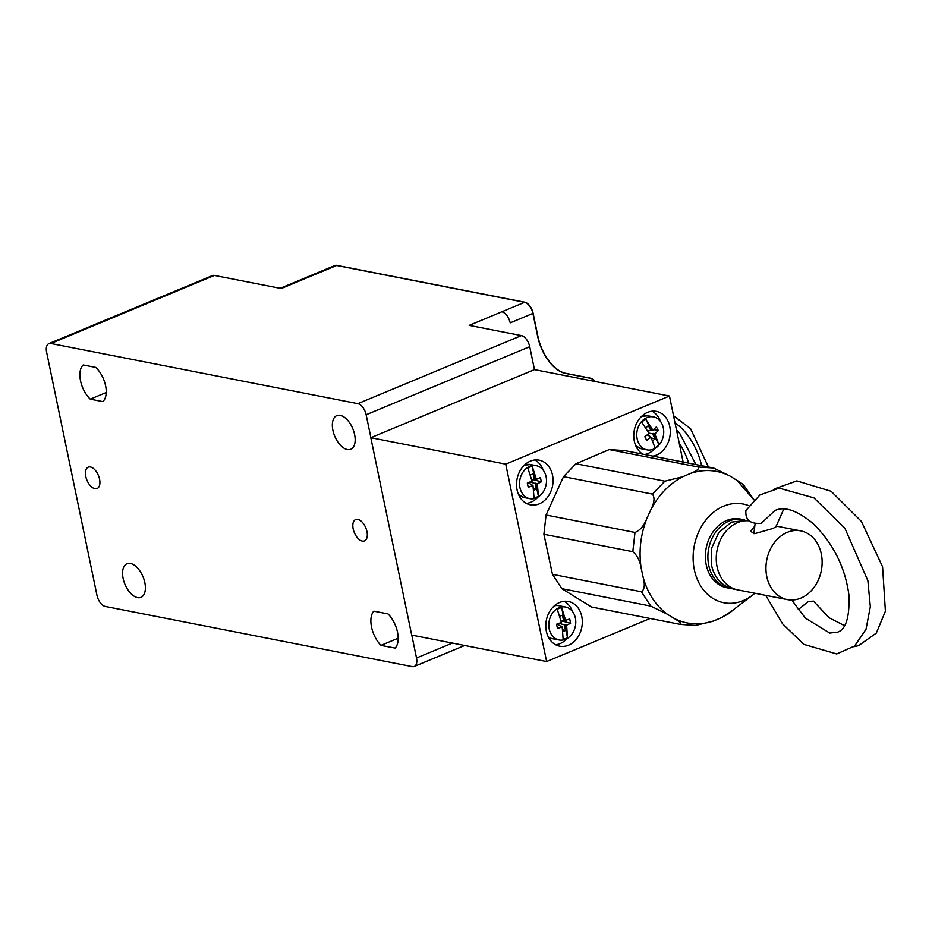 <?xml version="1.0" encoding="UTF-8"?>
<svg xmlns="http://www.w3.org/2000/svg" width="932" height="932" viewBox="0 0 932 932"><rect width="100%" height="100%" fill="white"/><g stroke="black" fill="none" stroke-linecap="round" stroke-linejoin="round"><path stroke-width="1.4" d="M683.133 462.051L669.456 396.03L505.738 464.148L370.82 437.702L534.467 369.62L529.726 346.692A10.508 5.639 -112.6 0 0 521.419 335.602L357.841 403.661A10.508 5.639 -112.6 0 1 366.148 414.752L370.889 437.667L366.148 414.752A10.508 5.639 -112.6 0 0 357.841 403.661L50.829 343.489A10.508 5.639 -112.6 0 0 48.825 343.652A10.508 5.639 -112.6 0 0 46.6 352.121L96.975 595.35A10.508 5.639 -112.6 0 0 105.281 606.441L412.293 666.613A10.508 5.639 -112.6 0 0 414.286 666.45A10.508 5.639 -112.6 0 0 416.511 657.98L411.781 635.1L416.511 657.98L452.381 643.057L416.511 657.98A10.508 5.639 -112.6 0 1 414.286 666.45L464.707 645.468L414.286 666.45A10.508 5.639 -112.6 0 1 412.293 666.613L105.281 606.441A10.508 5.639 -112.6 0 1 96.975 595.35L46.6 352.121A10.508 5.639 -112.6 0 1 48.825 343.652L212.403 275.592L48.825 343.652A10.508 5.639 -112.6 0 1 50.829 343.489L214.395 275.429A10.508 5.639 -112.6 0 0 212.403 275.592A10.508 5.639 -112.6 0 1 214.395 275.429L281.231 288.524L214.395 275.429L50.829 343.489L357.841 403.661L521.419 335.602L469.204 325.373L524.821 302.224L336.848 265.387A10.508 5.639 -112.6 0 0 334.856 265.55L311.952 275.08M90.427 466.979A11.557 6.209 67.4 0 1 99.072 477.3A11.557 6.209 67.4 0 1 97.114 488.496A11.557 6.209 67.4 0 1 86.944 480.213A11.557 6.209 67.4 0 1 88.237 467.153A11.557 6.209 67.4 0 1 90.427 466.979M357.818 519.392A11.557 6.209 67.4 0 1 366.474 529.714A11.557 6.209 67.4 0 1 364.505 540.898A11.557 6.209 67.4 0 1 354.335 532.615A11.557 6.209 67.4 0 1 355.628 519.567A11.557 6.209 67.4 0 1 357.818 519.392M340.215 415.346A18.209 9.786 67.4 0 1 353.857 431.609A18.209 9.786 67.4 0 1 350.758 449.247A18.209 9.786 67.4 0 1 334.728 436.188A18.209 9.786 67.4 0 1 336.767 415.625A18.209 9.786 67.4 0 1 340.215 415.346M130.433 563.429A18.209 9.786 67.4 0 1 144.076 579.704A18.209 9.786 67.4 0 1 140.965 597.33A18.209 9.786 67.4 0 1 124.946 584.282A18.209 9.786 67.4 0 1 126.985 563.72A18.209 9.786 67.4 0 1 130.433 563.429M102.788 401.599L90.288 399.152A21.133 11.347 67.4 0 1 83.193 364.971L95.716 367.418A20.888 11.231 67.4 0 1 105.596 385.766A20.888 11.231 67.4 0 1 102.788 401.599L90.288 399.152A21.133 11.347 67.4 0 1 83.193 364.971L95.716 367.418A20.888 11.231 67.4 0 1 105.596 385.766A20.888 11.231 67.4 0 1 102.788 401.599M395.145 648.078L380.955 645.375A21.879 11.755 67.4 0 1 373.79 611.171L387.98 613.873A21.634 11.627 67.4 0 1 395.145 648.078L380.955 645.375A21.879 11.755 67.4 0 1 373.79 611.171L387.98 613.873A21.634 11.627 67.4 0 1 395.145 648.078M106.225 392.523L90.288 399.152L106.225 392.523M398.174 638.21L380.955 645.375L398.174 638.21M595.315 381.503A10.508 5.639 -112.6 0 0 590.643 378.206L565.584 373.289A35.008 18.815 67.4 0 1 537.892 336.324L533.127 313.315A10.508 5.639 -112.6 0 0 524.821 302.224M546.338 631.209A22.752 18.069 -78.9 0 1 568.438 601.501A22.752 18.069 -78.9 0 1 581.789 627.306A22.752 18.069 -78.9 0 1 559.678 646.167A22.752 18.069 -78.9 0 1 546.338 631.209M564.14 601.315A22.752 18.069 -78.9 0 1 572.493 611.52M567.215 638.432A22.752 18.069 -78.9 0 1 555.623 644.723M354.614 434.568A18.209 9.786 67.4 0 1 350.758 449.247A18.209 9.786 67.4 0 1 334.728 436.188A18.209 9.786 67.4 0 1 336.767 415.625A18.209 9.786 67.4 0 1 354.614 434.568M144.833 582.651A18.209 9.786 67.4 0 1 140.965 597.33A18.209 9.786 67.4 0 1 124.946 584.282A18.209 9.786 67.4 0 1 126.985 563.72A18.209 9.786 67.4 0 1 144.833 582.651M669.456 396.03L534.467 369.62L529.726 346.692A10.508 5.639 -112.6 0 0 521.419 335.602L469.204 325.373L524.6 302.317L336.627 265.48L281.231 288.524L336.848 265.387M524.6 302.317A10.508 5.639 67.4 0 1 532.906 313.408L537.671 336.417A35.008 18.815 -112.6 0 0 565.363 373.382L590.422 378.299A10.508 5.639 67.4 0 1 594.966 381.433M280.148 288.314L334.635 265.643A10.508 5.639 67.4 0 1 336.627 265.48M731.294 588.523A35.008 27.797 -78.9 0 1 729.255 588.22L726.739 587.719A35.008 27.797 -78.9 0 1 706.2 548.016A35.008 27.797 -78.9 0 1 740.206 519.008L742.722 519.497A35.008 27.797 -78.9 0 1 744.738 519.998M754.873 593.241A50.293 39.936 -78.9 0 1 752.38 595.292A50.293 39.936 -78.9 0 1 694.317 569.662A50.293 39.936 -78.9 0 1 707.132 518.518A50.293 39.936 -78.9 0 1 748.955 505.738M653.518 449.154A16.811 13.339 -78.9 0 1 647.018 449.865A16.811 13.339 -78.9 0 1 637.15 430.805A16.811 13.339 -78.9 0 1 653.483 416.884A16.811 13.339 -78.9 0 1 663.735 431.9A16.811 13.339 -78.9 0 1 653.518 449.154M536.284 497.933A16.811 13.339 -78.9 0 1 529.784 498.643A16.811 13.339 -78.9 0 1 519.916 479.584A16.811 13.339 -78.9 0 1 536.25 465.662A16.811 13.339 -78.9 0 1 546.502 480.667A16.811 13.339 -78.9 0 1 536.284 497.933M729.255 588.22A35.008 27.797 -78.9 0 1 708.704 548.517A35.008 27.797 -78.9 0 1 742.722 519.497M658.947 444.669L655.091 447.942L650.99 437.248L646.715 440.393L644.827 436.724L649.033 433.45L641.752 422.126L645.596 418.852L652.878 430.176L656.384 426.879L658.283 430.537L654.846 433.963L658.947 444.669L653.122 433.392L652.586 433.834L655.138 438.751L652.633 440.883M530.355 474.994L533.116 473.852L534.304 479.596L534.898 479.351L532.172 466.163L536.424 479.351L540.432 477.534L541.317 481.821L537.345 483.79L538.428 496.372L535.69 483.172L537.345 483.79M532.032 485.257L532.988 485.607L534.071 498.189L538.428 496.372M532.988 485.607L528.223 487.273L527.326 482.986L532.067 481.168L527.803 467.969L532.172 466.163M650.187 436.98L649.79 436.223L649.266 436.665L650.99 437.248M654.846 433.963L653.122 433.392M645.725 427.905L648.357 425.656L650.909 430.572L652.878 430.176M651.433 430.13L645.596 418.852M534.898 479.351L536.424 479.351M535.69 483.172L535.096 483.428L536.296 489.172L533.663 490.267M533.255 479.665L541.317 481.821M531.822 480.155L532.964 479.677M535.096 483.428L529.889 482.019M735.593 589.362L733.426 589.036C721.811 586.053 714.495 578.108 711.5 565.176L711.698 547.969L718.91 532.277L731.608 522.095L746.893 520.324L749.025 520.837A35.008 27.797 101.1 0 0 716.836 551.418A35.008 27.797 101.1 0 0 737.608 589.851L787.307 599.591A35.008 27.797 -78.9 0 1 766.768 559.887A35.008 27.797 -78.9 0 1 800.774 530.879A35.008 27.797 -78.9 0 1 822.141 562.147A35.008 27.797 -78.9 0 1 800.856 598.111A35.008 27.797 -78.9 0 1 787.307 599.591M655.138 438.751L651.363 438.017M648.835 433.1L652.586 433.834M649.79 436.223L647.216 434.906M650.909 430.572L647.589 430.852M534.304 479.596L531.718 479.747M531.927 484.745L528.036 482.729M536.296 489.172L533.43 488.403M783.777 509L775.878 526.883L772.803 528.514L754.617 533.675L750.679 531.391L754.664 526.242M653.507 429.605L658.283 430.537M844.509 625.652L829.107 617.753L813.485 601.128L808.452 601.42L798.188 609.656M765.731 595.362L782.577 623.811L803.85 644.362L836.715 653.949L854.597 646.004L866.003 629.31L870.325 606.732L867.867 580.671L844.905 528.304L813.951 497.874L779.187 488.135L759.895 494.962L745.926 510.48C745.111 519.916 750.225 524.18 761.258 523.295L774.818 510.596C784.406 505.983 797.209 510.352 813.24 523.691C833.336 543.577 845.242 567.413 848.947 595.21C849.704 617.112 845.941 629.415 837.658 632.141L829.736 633.061L805.33 618.091L791.734 600.01M526.359 503.385A22.752 18.069 101.1 0 0 537.95 497.094M543.228 470.182A22.752 18.069 101.1 0 0 534.863 459.977M644.525 454.49A22.752 18.069 101.1 0 0 655.184 448.315M660.45 421.404A22.752 18.069 101.1 0 0 652.097 411.198M650.839 509.734C654.392 502.791 654.928 497.572 652.423 494.077L664.877 481.18L682.655 476.765C669.362 483.766 658.761 494.764 650.839 509.734L646.715 518.774C640.517 534.98 638.665 551.383 641.146 567.996C639.958 560.749 637.173 555.309 632.805 551.686L634.983 532.44C639.993 530.413 643.907 525.858 646.715 518.774M667.126 614.083L650.746 606.091L641.391 591.762C644.525 589.607 645.119 584.842 643.173 577.444C647.693 593.335 655.674 605.544 667.126 614.083L674.104 618.394C686.639 624.673 699.792 625.535 713.539 620.992L695.773 625.419M753.941 499.878L736.921 480.33L729.942 476.007C717.337 469.728 704.196 468.866 690.507 473.409C696.95 470.893 699.501 468.761 698.138 467.002L609.225 449.573L575.964 463.752L563.522 476.648L546.07 515.012L543.892 534.257L552.466 574.333L561.833 588.663L591.424 606.977L680.337 624.393L696.6 625.5M680.337 624.393C681.968 623.823 679.894 621.819 674.104 618.394M733.659 609.54L729.022 613.477L721.391 617.648L731.038 611.532L752.38 595.292M713.539 620.992L721.391 617.648M690.507 473.409L682.655 476.765M641.146 567.996L643.173 577.444M736.921 480.33C742.699 483.743 744.773 485.747 743.154 486.329M698.138 467.002L713.562 468.015L729.942 476.007M370.82 437.702L411.699 635.088L546.618 661.534L650.105 618.475M517.074 489.871A22.752 18.069 -78.9 0 1 539.162 460.163A22.752 18.069 -78.9 0 1 552.525 485.98A22.752 18.069 -78.9 0 1 530.413 504.829A22.752 18.069 -78.9 0 1 517.074 489.871M642.765 454.14A22.752 18.069 -78.9 0 1 634.296 441.092A22.752 18.069 -78.9 0 1 656.396 411.396A22.752 18.069 -78.9 0 1 670.201 433.951A22.752 18.069 -78.9 0 1 652.878 456.121M575.964 463.752L664.877 481.18M563.522 476.648L652.423 494.077M546.07 515.012L634.983 532.44M543.892 534.257L632.805 551.686M552.466 574.333L641.391 591.762M561.833 588.663L650.746 606.091M609.225 449.573L624.65 450.587L713.562 468.015M505.738 464.148L546.618 661.534M554.365 605.8A16.811 13.339 -78.9 0 1 558.932 605.707L565.514 607A16.811 13.339 -78.9 0 1 575.778 622.005A16.811 13.339 -78.9 0 1 565.549 639.27A16.811 13.339 -78.9 0 1 559.049 639.981A16.811 13.339 -78.9 0 1 549.193 620.922A16.811 13.339 -78.9 0 1 565.514 607M559.049 639.981L552.466 638.688A16.811 13.339 -78.9 0 1 548.284 636.882M559.736 616.273L562.485 615.178L563.604 620.957L561.041 621.096M561.262 626.56L557.173 623.997M561.169 626.059L562.217 626.921L563.138 639.562L567.518 637.826L564.943 624.557L564.349 624.801L565.468 630.58L562.835 631.628M565.468 630.58L562.637 629.811M564.349 624.801L558.99 623.333M561.146 621.551L562.369 621.027M563.604 620.957L564.21 620.724L561.635 607.454L557.266 609.19L561.355 622.459L556.602 624.195L557.441 628.506L562.217 626.921M564.943 624.557L566.598 625.186L567.518 637.826M562.38 621.062L570.582 623.298L566.598 625.186M564.21 620.724L569.743 618.988L570.582 623.298M561.635 607.454L565.736 620.724M366.148 414.752L529.726 346.692L366.148 414.752M501.917 311.754C505.843 313.094 508.616 316.787 510.223 322.845L533.127 313.315M532.906 313.408L510.223 322.845M679.253 443.306A45.517 24.453 67.4 0 1 688.771 463.157M675.036 422.953A45.517 24.453 67.4 0 1 701.621 465.674M635.822 445.892L641.472 448.781A16.811 13.339 -78.9 0 1 635.729 445.671M641.437 416.511A16.811 13.339 -78.9 0 1 647.938 415.8L653.483 416.884M518.6 494.671L524.25 497.56A16.811 13.339 -78.9 0 1 518.495 494.438M524.215 465.289A16.811 13.339 -78.9 0 1 530.704 464.567M695.913 464.555L679.684 433.287L676.446 429.757M708.437 467.014L690.589 428.743L673.533 415.695M641.624 416.348L647.938 415.8M524.39 465.115L530.716 464.579L536.25 465.662M641.472 448.781L647.018 449.865M524.25 497.56L529.784 498.643M776.053 526.032L800.774 530.879M853.735 646.726L858.547 645.655L876.313 633.096L885.4 611.217L882.581 566.807L861.471 521.512L831.123 491.269L796.883 480.889L774.946 488.706M755.095 523.761L753.837 533.628M744.039 485.572L753.976 499.843"/></g></svg>

